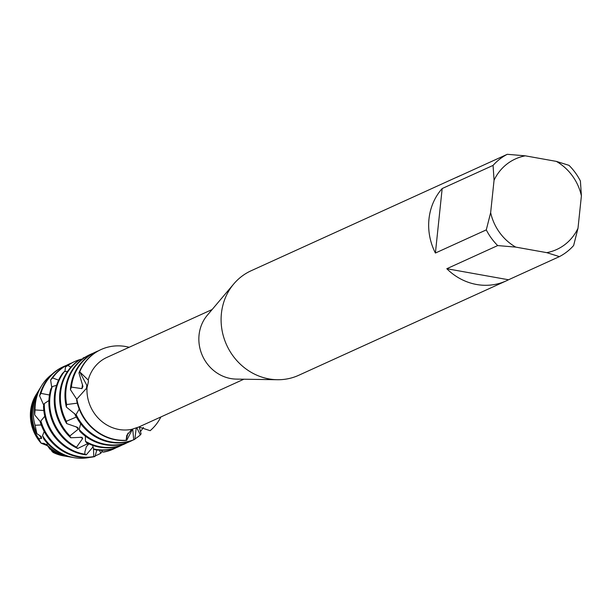 <?xml version="1.0" encoding="UTF-8"?>
<svg xmlns="http://www.w3.org/2000/svg" width="612" height="612" viewBox="0 0 612 612"><rect width="100%" height="100%" fill="white"/><g stroke="black" fill="none" stroke-linecap="round" stroke-linejoin="round"><path stroke-width="0.92" d="M47.468 445.727L41.119 443.195A39.436 36.406 -114.5 0 1 30.6 410.897A39.436 36.406 -114.5 0 1 36.414 394.22M43.896 443.394L47.109 444.893L41.119 443.195L43.758 443.363M64.535 456.039A39.436 36.406 -114.5 0 1 52.938 452.344L51.278 450.042M506.239 280.877A57.429 53.014 -114.5 0 1 446.798 268.722L497.686 245.573L515.717 247.103L546.745 252.649A49.771 45.946 -114.5 0 0 577.996 228.268L573.628 245.527A57.429 53.014 -114.5 0 1 559.414 256.619L508.526 279.768A57.429 53.014 -114.5 0 1 506.239 280.877L298.671 375.309A57.429 53.014 -114.5 0 1 277.358 379.723L236.362 379.103A38.281 35.343 -114.5 0 1 199.061 334.932A38.281 35.343 -114.5 0 1 207.307 315.241L233.776 283.93A57.429 53.014 -114.5 0 1 251.111 270.764L458.679 176.34A57.429 53.014 -114.5 0 1 461.02 175.346M95.717 351.977A47.851 44.179 65.5 0 0 95.319 352.152A47.851 44.179 65.5 0 0 70.579 387.74A47.851 44.179 65.5 0 0 70.411 389.637L71.39 387.105L81.947 388.628L82.934 386.463L78.948 372.93L79.705 371.851L86.812 385.308L86.361 389.079L86.812 385.308L79.705 371.851L88.227 380.052L88.457 381.46L87.019 387.71L76.837 399.093L76.645 400.302A47.851 44.179 65.5 0 0 115.599 439.844A47.851 44.179 65.5 0 0 126.684 440.372L126.133 440.265L126.768 435.369L131.901 429.287A38.281 35.343 -114.5 0 1 87.019 387.71M131.901 429.287L138.878 426.969L150.147 430.687A47.851 44.179 -114.5 0 0 160.864 416.971A47.851 44.179 -114.5 0 1 150.147 430.68M243.844 379.218L138.878 426.969M277.358 379.723A57.429 53.014 -114.5 0 1 221.414 313.466A57.429 53.014 -114.5 0 1 233.776 283.93M497.686 245.573A57.429 53.014 -114.5 0 1 486.288 229.89L435.4 253.039A57.429 53.014 -114.5 0 1 428.981 219.042A57.429 53.014 -114.5 0 1 442.178 188.542L493.065 165.393A57.429 53.014 -114.5 0 1 507.279 154.3L456.391 177.449A57.429 53.014 -114.5 0 1 458.679 176.34M127.923 433.151L126.133 440.265A47.851 44.179 -114.5 0 1 76.844 399.093A47.851 44.179 -114.5 0 0 126.133 440.265L127.923 433.151M79.705 371.851A47.851 44.179 -114.5 0 1 129.163 347.272A47.851 44.179 -114.5 0 0 101.072 349.536A47.851 44.179 -114.5 0 0 79.705 371.851L79.705 371.851M577.996 228.268L581.4 195.848L580.406 181.022A57.429 53.014 -114.5 0 0 569.007 165.347L556.339 161.384L525.31 155.831L507.279 154.3M493.065 165.393L494.06 180.211A49.771 45.946 -114.5 0 1 525.31 155.831M494.06 180.211L490.648 212.639L486.288 229.89M515.717 247.103A49.771 45.946 -114.5 0 1 490.648 212.639M556.339 161.384A49.771 45.946 -114.5 0 1 581.4 195.848M435.4 253.039L442.178 188.542M508.526 279.768L446.798 268.722M546.745 252.649L559.414 256.619M88.227 380.052L88.227 380.052A38.281 35.343 -114.5 0 1 106.97 357.37L212.142 309.527M36.873 393.455A40.599 37.485 -114.5 0 0 31.373 409.856A40.599 37.485 -114.5 0 0 38.74 438.682L41.119 443.195A39.436 36.406 -114.5 0 1 30.6 410.897A39.436 36.406 -114.5 0 1 35.947 394.962L36.873 393.455A40.599 37.485 -114.5 0 1 37.347 392.697M133.722 439.768A47.851 44.179 -114.5 0 1 111.024 441.925A47.851 44.179 -114.5 0 1 76.11 414.508L76.339 416.887A47.851 44.179 65.5 0 0 110.244 442.277A47.851 44.179 65.5 0 0 134.839 439.324L133.722 439.768L132.796 429.922A38.464 35.511 -114.5 0 1 131.901 430.274M132.796 429.922L131.978 430.182L126.684 440.372M136.231 427.987L134.839 439.324M139.261 426.947L141.097 433.885L140.355 434.925A47.851 44.179 -114.5 0 1 134.831 438.988M132.636 440.242A47.851 44.179 -114.5 0 1 130.379 441.351A47.851 44.179 -114.5 0 1 105.669 444.358A47.851 44.179 -114.5 0 1 79.208 429.509L79.95 431.46A47.851 44.179 65.5 0 0 104.889 444.717A47.851 44.179 65.5 0 0 129.599 441.703A47.851 44.179 65.5 0 0 129.989 441.527M140.355 434.925L136.836 427.78M90.362 354.417A47.851 44.179 65.5 0 0 89.964 354.593A47.851 44.179 65.5 0 0 65.216 390.173A47.851 44.179 65.5 0 0 66.341 407.041L66.654 404.524A47.851 44.179 -114.5 0 1 66.004 389.821A47.851 44.179 -114.5 0 1 90.752 354.233A47.851 44.179 -114.5 0 1 93.07 353.262M143.407 427.344A47.851 44.179 -114.5 0 1 140.385 431.689M127.281 442.675A47.851 44.179 -114.5 0 1 125.024 443.792A47.851 44.179 -114.5 0 1 100.314 446.798A47.851 44.179 -114.5 0 1 85.481 441.328L86.59 442.721A47.851 44.179 65.5 0 0 99.534 447.15A47.851 44.179 65.5 0 0 124.244 444.144A47.851 44.179 65.5 0 0 124.634 443.968M59.861 392.613A47.851 44.179 65.5 0 0 66.639 423.565L66.341 421.263A47.851 44.179 -114.5 0 1 60.642 392.254A47.851 44.179 -114.5 0 1 80.203 359.496L77.724 361.011A47.851 44.179 65.5 0 0 59.861 392.613M121.926 445.115A47.851 44.179 -114.5 0 1 119.669 446.224A47.851 44.179 -114.5 0 1 94.959 449.231A47.851 44.179 -114.5 0 1 93.713 448.994L94.998 449.728A47.851 44.179 65.5 0 0 118.881 446.584A47.851 44.179 65.5 0 0 119.271 446.4M54.506 395.046A47.851 44.179 65.5 0 0 70.732 437.771L69.929 435.889A47.851 44.179 -114.5 0 1 55.287 394.694A47.851 44.179 -114.5 0 1 64.459 371.469L62.439 373.511A47.851 44.179 65.5 0 0 54.506 395.046M49.151 397.486A47.851 44.179 65.5 0 0 77.678 448.481L76.531 447.173A47.851 44.179 -114.5 0 1 49.932 397.127A47.851 44.179 -114.5 0 1 52.265 386.593L50.827 388.987A47.851 44.179 65.5 0 0 49.151 397.486M116.563 447.548A47.851 44.179 -114.5 0 1 114.306 448.665A47.851 44.179 -114.5 0 1 102.571 452L103.833 452.046A47.851 44.179 65.5 0 0 113.526 449.017A47.851 44.179 65.5 0 0 113.916 448.841M93.085 446.829L86.238 454.869L84.946 454.226L84.854 451.977L86.384 446.607L88.488 444.327A38.464 35.511 -114.5 0 1 87.103 444.105A38.464 35.511 -114.5 0 1 86.606 444.014M88.488 444.327L87.6 443.7L77.678 448.481M84.946 454.226A47.851 44.179 -114.5 0 1 84.242 454.104A47.851 44.179 -114.5 0 1 44.316 403.576L43.536 406.123A47.851 44.179 65.5 0 0 83.462 454.464A47.851 44.179 65.5 0 0 86.238 454.869M111.208 449.988A47.851 44.179 -114.5 0 1 110.619 450.294L110.55 450.233M93.774 456.583A47.851 44.179 -114.5 0 1 78.887 456.544A47.851 44.179 -114.5 0 1 40.882 420.949L40.752 423.428A47.851 44.179 65.5 0 0 78.106 456.896A47.851 44.179 65.5 0 0 95.013 456.529L93.774 456.583L93.491 448.191M96.795 449.973L95.013 456.529M102.242 451.013L100.827 453.247A46.581 43.001 -114.5 0 1 95.135 455.856M89.895 457.371A46.581 43.001 -114.5 0 1 74.366 457.7A46.581 43.001 -114.5 0 1 73.922 457.623A46.581 43.001 -114.5 0 1 42.503 435.66L43.85 439.018A45.64 42.136 65.5 0 0 72.53 457.386A45.64 42.136 65.5 0 0 72.966 457.462L74.366 457.7M100.827 453.247L99.412 450.202M41.624 385.713L40.882 386.922A45.64 42.136 65.5 0 0 34.693 405.366A45.64 42.136 65.5 0 0 34.662 414.867L35.045 409.933A46.581 43.001 -114.5 0 1 35.305 404.532A46.581 43.001 -114.5 0 1 41.624 385.713A46.581 43.001 -114.5 0 1 52.074 374.23M71.413 457.172A43.59 40.239 -114.5 0 1 69.89 456.95A43.59 40.239 -114.5 0 1 69.47 456.873A43.59 40.239 -114.5 0 1 47.086 445.131L49.901 449.07A41.784 38.579 65.5 0 0 66.784 456.422A41.784 38.579 65.5 0 0 67.19 456.491L69.89 456.95M39.244 389.584L37.814 391.917A41.784 38.579 65.5 0 0 32.153 408.801A41.784 38.579 65.5 0 0 36.873 433.648L35.091 425.256A43.59 40.239 -114.5 0 1 33.339 407.194A43.59 40.239 -114.5 0 1 39.244 389.584A43.59 40.239 -114.5 0 1 40.078 388.283M66.295 456.33A40.599 37.485 -114.5 0 1 65.415 456.192A40.599 37.485 -114.5 0 1 65.025 456.131A40.599 37.485 -114.5 0 1 51.569 450.968M81.373 359.864L80.203 359.496M67.496 371.507L64.459 371.469M56.564 385.323L52.265 386.593M48.922 400.523L44.316 403.576M44.783 416.244L40.882 420.949M44.217 431.529L42.503 435.66M47.208 443.134L47.086 445.131M38.74 438.682L41.578 438.475L41.341 436.654L36.873 433.648M35.091 425.256L41.279 424.95M40.797 422.265L34.662 414.867M35.045 409.933L43.819 410.499M43.789 405.259L39.589 395.811L40.935 393.378L49.473 395M51.729 387.465L50.635 380.021L52.578 377.925L58.599 380.167M64.949 371.484L65.476 367.039L67.909 365.448L70.885 367.162M82.819 358.762L83.148 357.928L85.037 357.255M79.231 409.084L76.11 414.508M80.685 423.703L79.208 429.509M85.343 436.134L85.481 441.328M92.58 445.322L93.713 448.994M101.447 450.264L102.571 452M76.531 447.173L82.712 438.444L81.962 437.282L70.732 437.771M69.929 435.889L78.313 429.111L77.846 427.497L66.639 423.565M66.341 421.263L76.286 417.055L76.248 416.007M76.156 415.035L66.341 407.041M66.654 404.524L77.303 403.163M76.798 399.338L70.411 389.637M71.26 387.427L71.39 387.105A47.851 44.179 -114.5 0 1 96.107 351.801A47.851 44.179 -114.5 0 1 98.425 350.829M65.415 456.192L63.671 455.902A39.436 36.406 -114.5 0 1 52.938 452.344M41.249 425.241A38.464 35.511 -114.5 0 1 40.094 421.324M63.571 366.596A47.851 44.179 65.5 0 0 63.181 366.772A47.851 44.179 65.5 0 0 39.589 395.811M40.935 393.378A47.851 44.179 -114.5 0 1 63.962 366.42A47.851 44.179 -114.5 0 1 66.287 365.448M68.934 364.163A47.851 44.179 65.5 0 0 68.536 364.339A47.851 44.179 65.5 0 0 50.635 380.021M52.578 377.925A47.851 44.179 -114.5 0 1 69.324 363.979A47.851 44.179 -114.5 0 1 71.642 363.008M74.289 361.723A47.851 44.179 65.5 0 0 73.899 361.899A47.851 44.179 65.5 0 0 65.476 367.039M67.909 365.448A47.851 44.179 -114.5 0 1 74.679 361.547A47.851 44.179 -114.5 0 1 82.681 358.862M82.712 438.444A38.464 35.511 -114.5 0 1 80.371 437.175M78.313 429.111A38.464 35.511 -114.5 0 1 75.972 426.663M76.286 417.055A38.464 35.511 -114.5 0 1 74.542 413.536M76.745 399.682A38.464 35.511 -114.5 0 1 76.676 399.116M100.873 349.628A47.851 44.179 65.5 0 0 100.682 349.712A47.851 44.179 65.5 0 0 78.948 372.93M81.947 388.628A38.464 35.511 -114.5 0 1 82.521 384.611M41.578 438.475A38.464 35.511 -114.5 0 1 39.512 435.362M113.526 449.017L114.306 448.665M63.181 366.772L63.962 366.42M68.536 364.339L69.324 363.979M73.899 361.899L74.679 361.547M118.881 446.584L119.669 446.224M124.244 444.144L125.024 443.792M129.599 441.703L130.379 441.351M89.964 354.593L90.752 354.233M100.682 349.712L101.072 349.536M95.319 352.152L96.107 351.801"/></g></svg>

